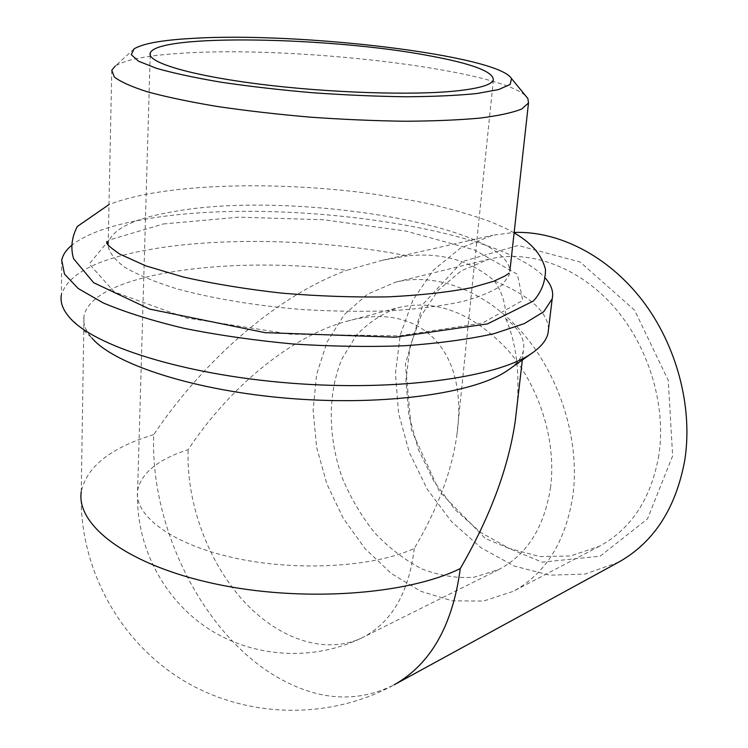 <?xml version="1.0" encoding="UTF-8"?>
<svg xmlns="http://www.w3.org/2000/svg" width="748" height="748" viewBox="0 0 748 748"><rect width="100%" height="100%" fill="white"/><g stroke="black" fill="none" stroke-linecap="round" stroke-linejoin="round"><path stroke-width="0.56" stroke-dasharray="3.74 2.81" d="M71.069 245.821C85.973 233.787 111.284 224.821 146.991 218.921C276.199 196.341 499.243 226.326 545.554 278.396M61.729 260.22L61.364 294.983C67.731 274.366 95.968 259.434 146.075 250.178C219.594 236.471 323.071 239.267 407.361 255.844C441.825 252.328 470.838 260.678 494.4 280.893C529.135 295.366 547.19 311.336 548.565 328.811M69.255 317.161L91.864 337.974C85.375 330.448 82.757 323.183 83.991 316.17C92.06 273.319 229.645 255.208 346.735 270.309L382.228 260.313L407.361 255.844M494.4 280.893C502.254 292.225 506.041 304.847 505.779 318.77C519.57 329.157 525.451 339.816 523.404 350.756C522.02 357.011 517.551 363.004 509.986 368.736M572.94 495.391C565.6 541.758 545.657 573.753 513.109 591.397L483.61 601.046L452.222 600.85L420.89 591.341L391.326 573.501L365.005 548.602L343.164 518.14L326.783 483.741L316.6 447.126L313.113 410.082L316.61 374.421L327.082 342.014L344.23 314.693L367.418 294.216L395.589 282.155C436.112 272.122 486.35 290.822 523.432 333.907C560.42 376.992 580.121 441.264 572.94 495.391M550.621 486.939C544.46 527.181 527.106 554.754 498.57 569.658L473.877 577.288C456.383 578.428 438.898 575.558 421.414 568.695C404.388 559.747 388.754 547.714 374.505 532.613C361.387 516.101 350.644 497.869 342.275 477.897C327.792 437.169 327.493 393.083 342.191 358.348L356.441 335.282C368.493 322.397 382.677 313.132 398.993 307.465C436.739 298.938 473.045 313.169 507.929 350.167C539.486 386.501 556.465 440.881 550.621 486.939M672.648 455.869L647.478 518.897L600.139 556.175L542.178 562.178L485.377 538.513L439.469 491.501L411.409 429.978L405.407 363.986L422.975 304.24L462.451 261.529L518.186 245.475L580.065 262.006L634.556 310.177L668.245 380.321L672.648 455.869M658.857 455.261C651.162 498.617 631.359 528.948 599.438 546.255L570.509 555.998L539.822 556.568L509.238 548.396L480.459 532.305L454.934 509.481L433.887 481.282L418.263 449.249L408.801 415.009L405.958 380.236L409.998 346.679L420.853 316.114L438.188 290.271L461.301 270.813L489.117 259.182C528.986 249.327 577.634 266.195 613.014 305.745C648.31 345.305 666.515 404.668 658.857 455.261M163.288 223.979L238.939 217.163L323.622 219.744L405.912 231.076L474.503 249.954L517.41 274.264L522.759 300.416L482.488 323.052L398.983 335.88L290.243 334.169L186.037 317.863L114.379 292.001L89.218 263.979L109.03 240.071L163.288 223.979M153.723 434.616C110.779 447.659 86.618 466.696 81.242 491.735C78.811 566.077 117.735 639.643 181.184 679.147C244.727 718.473 328.279 720.707 394.018 684.888C358.507 702.55 321.21 700.876 282.146 679.876C205.242 638.848 149.881 529.275 153.723 434.616C206.224 356.927 279.116 295.077 346.735 270.309M505.779 318.77C516.036 342.247 519.804 371.055 517.102 405.182M618.624 562.187L585.151 574.071L549.593 575.175L514.194 566.04L480.936 547.714L451.512 521.59L427.295 489.295L409.39 452.596L398.581 413.354L395.449 373.504L400.245 335.029L412.961 299.976L433.223 270.374L460.254 248.205L492.792 235.218L514.157 232.441M134.042 48.901L115.267 66.058C125.337 59.69 147.076 55.455 180.474 53.332C292.823 45.413 497.196 68.966 525.779 95.959M111.779 70.19L108.189 242.904C112.976 228.439 135.201 217.939 174.892 211.385C291.131 190.422 508.116 224.97 509.874 271.094M509.079 273.198L509.5 274.488L502.656 284.577C493.858 290.972 480.553 296.61 462.75 301.5C442.489 305.81 418.777 308.896 391.606 310.747C362.967 311.785 333.122 311.383 302.07 309.532C255.62 305.745 211.759 298.415 176.556 288.728C154.892 281.94 137.585 274.75 124.645 267.167C114.425 259.556 108.862 252.141 107.946 244.923M150.198 55.09L137.623 490.464C133.677 515.325 171.46 544.17 234.236 557.924C296.863 571.771 373.57 567.18 414.28 548.452C437.776 508.762 452.007 470.707 456.972 434.298C469.183 346.436 416.692 301.341 347.194 321.201C292.833 335.403 230.73 385.51 188.141 449.651C158.08 459.375 141.241 472.979 137.623 490.464C135.192 544.647 162.531 598.596 207.991 628.46C253.525 658.175 314.076 661.671 362.855 637.399C325.352 655.8 277.368 638.773 242.305 599.625C207.224 560.271 186.196 501.73 188.141 449.651M414.28 548.452C408.904 592.64 391.756 622.289 362.855 637.399L498.57 569.658M489.117 259.182L395.589 282.155M599.438 546.255L513.109 591.397M382.228 260.313L492.792 235.218M522.338 359.994L523.404 350.756M81.242 491.735L83.991 316.17M347.194 321.201L398.993 307.465M493.343 79.999L456.972 434.298M514.11 232.834C507.49 229.206 502.927 226.859 488.958 221.184C470.361 214.508 449.539 208.533 426.491 203.269C401.358 198.295 378.189 194.508 356.992 191.899C289.354 184.008 216.593 183.559 161.091 191.769C140.951 194.751 123.579 199.024 108.984 204.587"/><path stroke-width="1.12" d="M545.554 278.396C551.5 285.194 553.716 292.01 552.192 298.826L543.693 311.748L524.32 323.585L494.101 333.645C468.818 339.274 439.151 343.304 405.098 345.716C369.185 347.053 331.841 346.483 293.057 343.986C254.516 340.396 218.173 335.169 184.027 328.316C152.143 320.714 125.168 312.234 103.112 302.875L78.166 288.476L64.468 274.03L61.729 260.22C62.748 255.105 65.861 250.299 71.069 245.821M548.565 328.811L548.022 333.281C546.414 340.359 540.888 347.119 531.454 353.533C497.093 377.488 397.59 391.634 290.579 383.154C183.55 374.785 92.892 345.679 69.255 317.161C62.71 309.485 60.074 302.089 61.364 294.983M509.986 368.736L507.256 370.671C475.074 393.018 385.875 406.061 290.794 398.525C195.686 391.092 114.332 364.622 91.864 337.974M517.102 405.182L515.269 421.012C508.425 467.911 490.09 517.083 460.282 568.545C452.69 625.552 430.605 664.327 394.018 684.888L618.624 562.187C653.883 542.356 675.94 508.303 684.794 460.048C693.087 407.071 676.688 345.146 642.308 300.35C607.797 255.601 558.373 230.786 514.157 232.441M525.779 95.959L527.882 98.53L528.499 102.981L521.739 109.002C512.689 112.658 498.804 115.688 480.057 118.091C458.664 120.045 433.569 121.092 404.743 121.241C374.355 120.821 342.743 119.456 309.896 117.127C277.218 114.294 246.326 110.741 217.229 106.478C189.992 101.924 166.869 97.072 147.852 91.948C131.639 86.796 120.447 81.784 114.257 76.932L111.779 70.19L115.267 66.058M192.797 38.372C299.078 31.734 498.364 55.24 511.529 78.605L510.127 84.477L498.607 89.573L476.841 93.528C457.43 95.51 433.784 96.585 405.902 96.773C376.188 96.38 345.015 95.033 312.393 92.724C279.958 89.91 249.561 86.413 221.202 82.233C194.976 77.792 173.386 73.154 156.426 68.311L138.614 61.243L131.274 54.66L134.042 48.901C142.718 43.543 162.297 40.037 192.797 38.372M509.874 271.094L528.499 102.981M107.946 244.923L108.189 242.904L106.768 241.539L106.74 243.035C107.216 244.746 111.546 248.429 119.727 254.096L145.701 265.821L183.167 276.984C213.049 283.735 245.914 289.121 281.753 293.141C318.19 296.171 353.589 297.414 387.932 296.872C420.488 295.282 448.37 292.216 471.577 287.671L493.82 281.22L505.078 275.909L509.079 273.198M457.888 90.77C414.308 95.613 329.214 92.976 259.089 84.066C188.814 75.183 146.374 62.065 150.264 52.996C157.136 33.482 331.542 37.045 429.202 55.726C472.231 63.664 493.615 71.752 493.343 79.999C491.67 84.683 479.851 88.273 457.888 90.77M460.282 568.545C407.043 594.969 301.285 602.589 214.311 583.692C127.151 564.936 76.025 525.161 81.242 491.735M548.022 333.281L552.192 298.826M507.256 370.671L531.454 353.533M515.269 421.012L522.338 359.994M511.529 78.605L527.882 98.53M150.264 52.996L150.198 55.09M108.984 204.587L77.334 226.466C71.686 237.209 70.434 247.953 73.585 258.705L93.631 282.688L149.656 309.102L265.035 332.645L395.393 337.208L487.584 323.865L533.371 301.033C541.449 292.113 545.488 281.613 545.488 269.551C541.197 252.805 529.696 242.043 514.11 232.834"/></g></svg>
